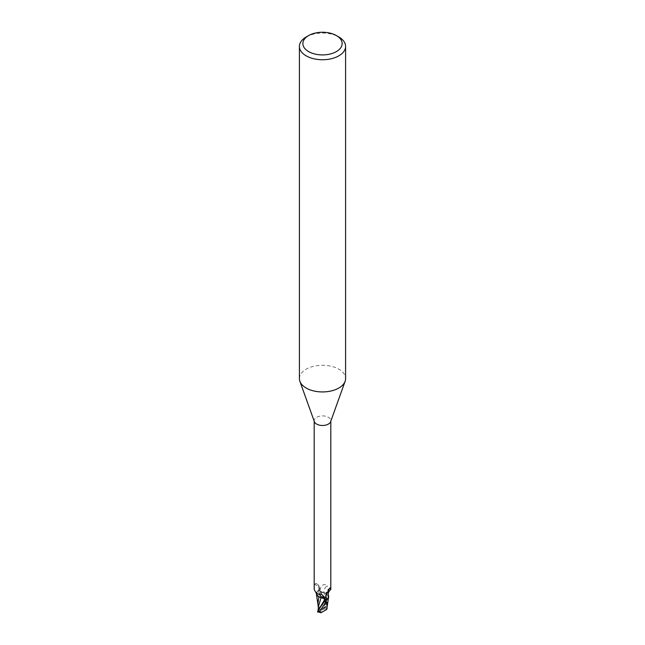 <?xml version="1.0" encoding="UTF-8"?>
<svg xmlns="http://www.w3.org/2000/svg" width="645" height="645" viewBox="0 0 645 645"><rect width="100%" height="100%" fill="white"/><g stroke="black" fill="none" stroke-linecap="round" stroke-linejoin="round"><path stroke-width="0.48" stroke-dasharray="3.23 2.42" d="M299.409 378.607A23.091 13.335 180 0 1 306.173 369.174A23.091 13.335 180 0 1 331.337 366.287A23.091 13.335 180 0 1 345.591 378.607M314.357 421.661A8.312 4.797 180 0 1 314.188 420.693A8.312 4.797 180 0 1 316.622 417.299A8.312 4.797 180 0 1 325.685 416.259A8.312 4.797 180 0 1 330.812 420.693A8.312 4.797 180 0 1 330.643 421.661M319.485 597.085L316.405 594.037L316.897 591.876L317.783 590.949A8.603 4.966 180 0 1 319.436 590.465L327.402 603.01M316.34 593.682A7.434 4.289 180 0 1 316.348 593.368A7.434 4.289 180 0 1 316.993 591.82A7.434 4.289 180 0 1 317.509 591.263L318.977 589.546L319.162 586.885L316.622 583.701L315.687 583.346L314.752 584.628L314.188 589.457M325.838 595.674A9.393 8.949 -29.6 0 1 329.313 588.845M323.855 592.618A3.725 2.153 180 0 1 319.92 591.255L319.501 590.626L320.807 587.385C322.895 584.241 324.911 583.733 326.862 585.845A9.425 8.982 -29.6 0 0 323.855 592.618A7.434 4.289 180 0 1 325.515 593.118A7.434 4.289 180 0 1 328.523 595.795M326.048 595.069A8.941 8.522 -29.6 0 1 329.385 588.724M330.248 588.095C331.788 590.256 330.659 589.506 326.862 585.845M325.515 593.118L328.652 596.835M317.509 591.263A8.312 4.797 180 0 1 319.501 590.626M318.364 590.401A8.941 5.063 169.5 0 0 314.752 584.628M319.162 586.885A9.393 5.313 169.5 0 0 317.783 584.451A9.393 5.313 169.5 0 0 317.001 583.927A9.393 5.313 169.5 0 0 315.687 583.346M317.929 603.535L318.308 607.397L324.016 604.139L325.548 601.737L317.88 590.876L316.397 594.013L318.888 596.722M319.291 590.24L319.976 591.263L319.291 590.24L319.976 591.263L319.291 590.24L319.968 591.247L319.291 590.24L319.968 591.247L326.177 593.537M326.95 606.679L326.12 593.537L328.587 597.302L326.112 593.489M327.184 604.365L326.459 602.164L325.87 604.728L326.781 605.365L323.919 592.65L326.193 593.585L319.976 591.263L323.903 592.602M306.173 36.983A23.091 13.335 180 0 1 338.827 36.983M319.436 590.465A8.603 4.966 180 0 0 317.783 590.949L316.897 591.876L316.405 594.037L318.864 596.802M328.24 598.133L328.531 597.512M318.162 610.275L319.17 608.977M317.727 612.444L318.541 609.952L324.411 609.106L319.759 611.791L320.984 612.75M317.501 611.758L318.058 611.645M318.001 609.219L318.38 607.284M327.217 599.253L328.103 598.35M326.781 605.365L327.055 608.711M327.015 608.485L324.411 609.106M317.711 611.791L322.5 609.243L327.023 605.832M327.063 606.252L326.177 607.122M325.241 606.695A5.192 2.999 180 0 1 326.177 607.13L322.5 609.243L320.589 609.38L325.241 606.695L324.016 604.139M317.88 590.876A8.659 4.999 180 0 1 319.42 590.433M320.589 609.38L318.977 609.235M326.459 602.164L322.5 609.243L317.977 606.51M319.92 591.255A13.013 12.4 -29.6 0 1 320.807 587.385M324.628 597.472A13.013 7.361 169.5 0 0 324.572 597.375A13.013 7.361 169.5 0 0 324.193 596.786M319.968 591.263L326.225 602.744M318.775 609.791L320.017 607.735L319.082 609.444M319.759 611.791A5.192 2.999 180 0 1 318.824 611.363M325.548 601.737A8.659 4.999 180 0 1 327.088 602.18M314.188 421.185L314.188 420.693M330.006 587.893C326.668 590.264 325.241 593.432 325.717 597.375M330.812 421.185L330.812 420.693M318.977 589.546C319.96 588.812 319.565 587.111 317.783 584.451M324.701 597.601L321.549 594.335M316.993 591.82L317.163 594.061M316.485 594.424L316.397 594.013M325.87 604.728L324.048 599.132L319.71 590.868M317.985 604.647L317.929 603.905M327.071 603.228L327.071 605.276"/><path stroke-width="0.97" d="M336.384 35.572L338.827 36.983A23.091 13.335 180 0 1 345.591 46.408L345.591 378.607A23.091 13.335 180 0 1 345.115 381.308A23.091 13.335 180 0 1 338.827 388.032A23.091 13.335 180 0 1 315.881 391.378A23.091 13.335 180 0 1 299.885 381.308A23.091 13.335 180 0 1 299.409 378.607L299.409 46.408A23.091 13.335 180 0 1 306.173 36.983L308.616 35.572A19.632 11.336 180 0 1 336.384 35.572A19.632 11.336 180 0 1 336.384 51.6A19.632 11.336 180 0 1 308.616 51.6A19.632 11.336 180 0 1 308.616 35.572L306.173 36.983M345.115 381.308L330.643 421.661A8.312 4.797 180 0 1 328.378 424.088A8.312 4.797 180 0 1 320.122 425.289A8.312 4.797 180 0 1 314.357 421.661L299.885 381.308M345.591 46.408A23.091 13.335 180 0 1 338.827 55.841A23.091 13.335 180 0 1 313.663 58.727A23.091 13.335 180 0 1 299.409 46.408M328.652 596.835A7.434 4.289 180 0 1 327.491 598.947L326.636 598.729L325.717 597.375L325.838 595.674L329.313 588.845L330.248 588.095L330.812 589.457C328.539 591.425 327.773 593.537 328.523 595.795A7.434 4.289 180 0 1 328.652 596.835L327.217 599.253A8.603 4.966 180 0 1 325.564 599.745L317.912 610.654L317.663 611.791M319.17 608.977L318.219 607.155L321.081 597.649L325.024 598.979L325.709 599.963L325.032 598.963L325.709 599.963L325.024 598.979L318.824 596.673M314.188 421.185L314.188 589.457L316.534 593.755L321.549 594.335L324.193 596.786L325.499 599.576A8.312 4.797 180 0 0 327.491 598.947M330.006 587.893L330.248 588.095A8.941 8.522 -29.6 0 0 329.385 588.724M326.636 598.729A8.941 8.522 -29.6 0 1 326.048 595.069M316.34 593.682A7.434 4.289 180 0 0 319.485 597.085A7.434 4.289 180 0 0 321.146 597.593A3.725 2.153 180 0 1 325.08 598.947L325.499 599.576M325.032 598.979L321.097 597.609M328.587 597.318L326.701 609.469L320.984 612.75L319.452 611.097C321.468 608.904 324.024 604.978 327.12 599.334L328.531 597.512M321.146 597.593A9.425 5.329 169.5 0 0 318.138 594.021M318.864 596.802L317.929 603.535M318.219 607.155L317.929 603.236M326.999 608.461L326.62 609.549M327.402 603.01L327.184 604.365M317.501 611.758L320.984 612.75M327.289 605.832L327.063 606.252M327.12 599.334A8.659 4.999 180 0 1 325.58 599.777M327.217 599.253A8.603 4.966 180 0 1 325.564 599.745M318.977 609.235L317.985 609.146M325.08 598.947A13.013 7.361 169.5 0 0 324.628 597.472M318.961 609.259L325.032 598.987M319.452 611.097A8.659 4.999 180 0 1 317.912 610.654M330.812 589.457L330.812 421.185M317.034 593.9L316.534 593.755M317.985 604.647L316.405 594.037M327.071 605.276L327.055 608.711"/></g></svg>

